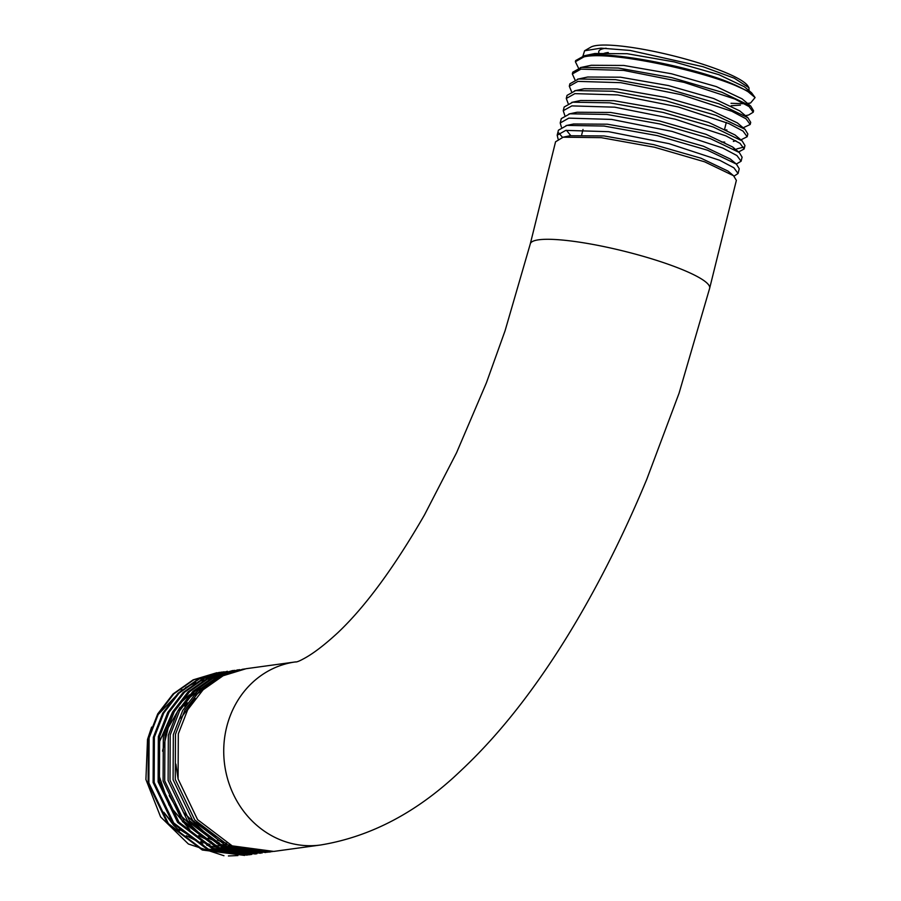 <?xml version="1.0" encoding="UTF-8"?>
<svg xmlns="http://www.w3.org/2000/svg" width="901" height="901" viewBox="0 0 901 901"><rect width="100%" height="100%" fill="white"/><g stroke="black" fill="none" stroke-linecap="round" stroke-linejoin="round"><path stroke-width="1.35" d="M601.62 54.916A68.69 11.465 13.9 0 1 607.544 52.596A68.69 11.465 13.9 0 1 608.265 52.506M606.17 48.226A72.125 12.04 -166.1 0 0 598.883 52.9M736.365 180.38L733.527 175.695L704.627 161.82L654.475 147.223L601.192 137.65L563.17 137.189L555.557 141.795L530.295 243.867A92.386 15.418 13.9 0 1 538.697 239.801A92.386 15.418 13.9 0 1 641.287 255.76A92.386 15.418 13.9 0 1 709.661 288.252L736.365 180.38M558.079 138.945L557.178 135.218L565.772 130.386L608.625 131.681L669.026 143.664L719.786 160.322L733.921 167.823L738.065 173.488L734.078 176.123M738.065 173.488L739.237 168.78L736.399 164.095L707.499 150.208L657.336 135.623L604.064 126.05L567.011 125.397L558.429 130.194L557.178 135.218M561.391 127.109L560.208 122.975L568.801 118.132L611.666 119.428L672.067 131.411L722.816 148.068L736.95 155.569L741.095 161.234L736.331 164.038M741.095 161.234L742.097 157.179L739.27 152.494L710.337 138.608L660.129 124L606.88 114.438L569.882 113.796L561.3 118.594L560.208 122.975M564.736 115.283L563.249 110.722L571.842 105.89L614.696 107.174L675.097 119.169L725.846 135.814L739.98 143.327L744.136 148.98L738.617 151.954M736.759 148.902L743.787 147.1M744.136 148.98L744.969 145.579L742.142 140.894L713.254 127.018L663.08 112.422L609.786 102.838L572.754 102.196L564.172 106.994L563.249 110.722M568.126 103.457L566.279 98.468L574.872 93.636L617.726 94.92L678.126 106.915L728.875 123.561L743.021 131.073L747.166 136.727L740.904 139.858M747.166 136.727L747.841 133.979L745.003 129.293L716.081 115.407L665.918 100.811L612.657 91.238L575.626 90.596L567.044 95.393L566.279 98.468M571.538 91.654L569.308 86.214L577.901 81.383L620.755 82.678L681.156 94.661L731.916 111.307L746.051 118.819L750.195 124.484L743.179 127.773M750.195 124.484L750.713 122.378L747.875 117.693L718.964 103.806L668.756 89.21L615.496 79.637L578.487 78.995L569.905 83.782L569.308 86.214M574.996 79.851L572.338 73.961L580.931 69.129L623.751 70.413L684.118 82.385L734.878 99.031L749.091 106.577L753.225 112.231L748.607 115.013L745.465 115.677M753.225 112.231L753.585 110.778L750.747 106.093L721.78 92.184L671.628 77.599L618.379 68.037L581.359 67.395L572.777 72.181L572.338 73.961M558.811 132.943L562.472 137.346M578.487 68.059L575.379 61.718L583.961 56.876C612.173 50.005 720.834 74.648 748.179 91.812A92.386 15.418 -166.1 0 0 723.266 80.088C680.672 64.444 606.632 50.805 584.231 55.794L575.649 60.581L575.379 61.718M748.968 87.746L747.875 86.012A82.081 13.695 -166.1 0 0 702.622 64.185A82.081 13.695 -166.1 0 0 590.819 47.145L584.591 50.771L600.922 48.147L630.126 50.433L703.118 66.742L734.259 78.184L748.968 87.746L749.046 90.674M582.936 56.053L584.591 50.771M246.694 855.105L203.04 849.88L168.419 823.66L148.879 783.003L149.093 737.863L158.475 713.75L173.825 693.826L193.85 679.759L218.999 672.461M219.484 672.405L221.5 672.236M216.848 672.72L193.118 679.861L173.093 693.95L157.731 713.874L148.35 737.964L148.124 783.16L167.62 823.762L202.286 850.015L244.61 855.421M530.295 243.867L505.033 330.892L486.382 382.88L456.537 452.798L424.506 514.876C394.233 567.371 365.378 606.621 337.931 632.626C324.056 645.42 312.343 654.284 302.792 659.205C298.997 661.278 296.508 662.19 295.348 661.942L246.119 668.7L223.121 675.739L203.097 689.806L187.723 709.729L178.319 733.853L178.083 778.982L197.601 819.651L232.188 845.87L273.746 851.422L320.474 845.014A92.386 84.018 -97.8 0 1 226.624 727.22A92.386 84.018 -97.8 0 1 295.348 661.942A92.386 84.018 -97.8 0 1 295.787 661.886M272.372 851.603L229.485 846.287L194.796 820.034L175.278 779.466L175.47 734.247L184.874 710.112L200.225 690.2L220.227 676.144L244.678 668.914M243.225 669.105L218.143 676.414L198.107 690.47L182.734 710.405L173.33 734.54L173.093 779.703L192.6 820.338L227.21 846.557L268.746 852.109L270.987 851.805M267.237 852.301L224.203 847.008L189.525 820.755L170.007 780.198L170.199 734.968L179.592 710.833L194.943 690.921L214.945 676.865L239.531 669.623M237.943 669.826L213.098 677.124L193.073 691.202L177.722 711.114L168.329 735.227L168.115 780.457L187.611 821.025L222.288 847.278L265.716 852.526M262.09 853.01L218.909 847.728L184.243 821.487L164.714 780.863L164.928 735.689L174.298 711.599L189.649 691.664L209.663 677.586L234.395 670.333M232.672 670.547L208.131 677.8L188.095 691.867L172.733 711.79L163.329 735.914L163.092 781.043L182.61 821.712L217.209 847.931L260.434 853.247M159.646 736.421L169.039 712.286L184.401 692.362L204.426 678.307L227.39 671.279L203.142 678.487L183.117 692.531L167.744 712.454L158.339 736.601L158.114 781.809L177.621 822.388L212.253 848.641L255.163 853.979L213.582 848.427L178.972 822.208L159.432 781.572L159.646 736.421M251.818 854.407L208.401 849.192L173.69 822.928L154.172 782.372L154.375 737.142L163.757 713.029L179.085 693.117L199.11 679.05L224.124 671.752M222.119 672L198.119 679.174L178.083 693.263L162.732 713.187L153.339 737.288L153.114 782.485L172.62 823.075L207.286 849.328L249.881 854.7M256.965 853.709L255.163 853.979M249.307 854.779L251.255 854.475M249.172 854.655L247.246 855.015M223.966 855.725L188.41 844.012L160.603 816.914L145.917 779.5L147.516 739.451L151.638 727.084M157.866 714.865L182.081 689.659M185.595 687.497L195.844 682.564M198.288 681.663L204.155 679.895M206.194 679.399L210.192 678.633M212.095 678.34L215.102 677.991M216.961 677.845L219.348 677.721M230.667 847.92L226.815 848.044M224.079 847.999L218.616 847.604M215.452 847.177L206.87 845.262M202.77 843.955L186.304 835.734M179.547 830.733L173.702 825.384L163.813 812.263L172.553 822.985M237.909 855.578L228.404 855.95M748.179 91.812L755.083 97.567L751.558 92.769L723.266 80.088M755.083 97.567L750.601 102.973L747.571 103.446M743.832 103.694L731.026 103.3M751.558 92.769L744.361 86.766L718.874 74.67L674.308 61.921L627.13 53.711L594.795 53.531L590.256 55.074M731.218 105.732L740.453 105.135M750.747 106.093L742.019 98.806L716.318 86.597L671.391 73.747L623.83 65.458L591.247 65.277L580.39 67.586M747.875 117.693L739.665 110.846L713.75 98.536L668.463 85.561L620.541 77.204L587.711 77.013L577.53 79.187M724.438 129.902L726.893 129.969M745.003 129.293L737.322 122.885L711.193 110.463L665.535 97.387L617.23 88.951L584.163 88.76L574.658 90.787M721.442 141.998L724.719 142.088M733.369 141.457L735.802 140.68M742.142 140.894L734.991 134.936L708.637 122.401L662.607 109.201L613.93 100.698L580.616 100.507L571.775 102.387M734.856 149.453L732.637 146.976L706.069 134.328L659.69 121.027L610.641 112.456L577.079 112.253L568.914 113.988M736.399 164.095L730.294 159.015L703.501 146.255L656.761 132.841L607.342 124.203L573.543 123.989L566.042 125.588M566.447 130.273L570.738 135.589M733.527 175.695L727.952 171.055L700.944 158.193L653.833 144.667L604.042 135.95L569.995 135.736L566.999 136.569M179.22 829.168L196.339 839.878M200.709 841.692L209.978 844.496M213.413 845.194L219.36 845.994M222.333 846.197L226.523 846.276M229.248 846.185L232.379 845.949M208.424 685.109L204.099 686.697M200.45 688.308L194.042 691.799M189.514 694.829L178.826 704.368M172.463 712.286L159.714 741.32L158.475 773.959L169.028 805.021L189.739 829.562M198.592 835.7L211.476 841.827M216.995 843.595L224.045 845.161M228.223 845.746L232.74 846.095M207.106 686.19L201.509 688.983M196.531 692.036L187.126 699.559M179.918 707.42L168.217 727.726L162.529 751.119M169.208 795.538L181.394 816.171L198.423 832.31M208.075 838.121L219.112 842.66M225.081 844.293L231.118 845.42M203.603 689.321L195.438 695.189M187.509 702.836L184.66 706.204M183.545 812.522L207.174 834.743M217.456 840.092L226.793 843.392M195.235 698.478L180.819 718.255M196.677 822.286L215.992 836.905M175.898 764.161L178.094 779.016M321.409 844.879A92.386 84.018 -97.8 0 1 320.474 845.014C371.122 836.702 418.019 811.824 461.177 770.378C482.801 750.094 503.648 726.724 523.718 700.268C543.832 673.734 563.08 644.508 581.472 612.601C605.247 571.347 627.017 526.894 646.794 479.264L679.061 393.241L709.661 288.252M581.731 134.677L583.015 129.474M724.686 128.899L726.285 122.457M750.601 102.973L747.74 103.581M594.795 53.531L583.262 55.986M732.637 146.976L739.27 152.494M569.995 135.736L563.17 137.189"/></g></svg>
